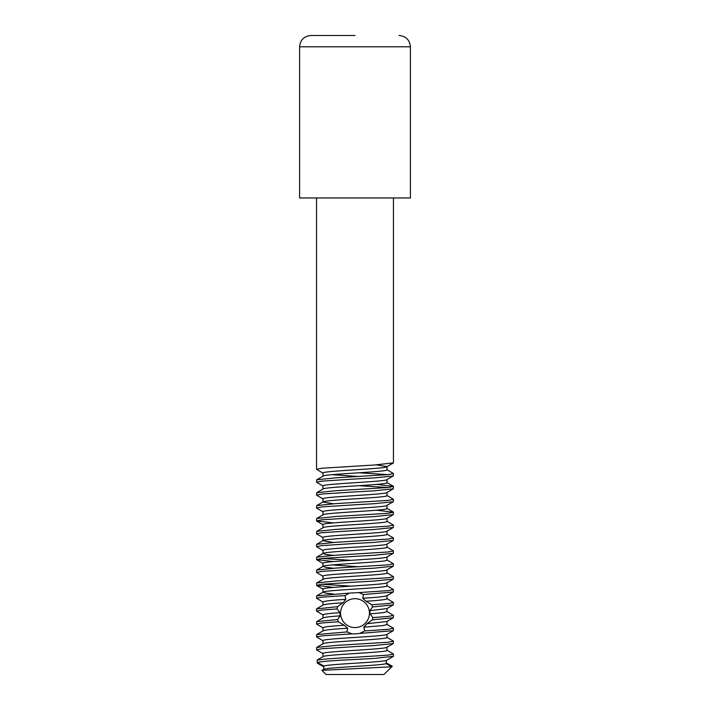 <?xml version="1.0" encoding="UTF-8"?>
<svg xmlns="http://www.w3.org/2000/svg" width="710" height="710" viewBox="0 0 710 710"><rect width="100%" height="100%" fill="white"/><g stroke="black" fill="none" stroke-linecap="round" stroke-linejoin="round"><path stroke-width="1.06" d="M355 35.5L310.865 35.5L355 35.5M355 478.993L374.223 477.919L393.305 475.94L393.446 473.534L388.299 474.608L335.777 477.83L316.695 479.809L316.553 482.214L321.701 481.14L355 478.993M387.9 474.653L359.011 472.771M386.835 469.612L393.446 473.534M323.165 473.242L316.553 469.319L321.701 468.245L374.223 465.023L393.446 462.876L393.446 197.957M363.555 594.554L393.305 591.98L393.446 589.575L388.299 590.649L358.825 592.584L363.555 594.554L362.668 598.237L365.961 601.237C379.149 600.438 386.169 599.604 387.012 598.752L387.012 595.628M386.835 585.652L393.446 589.575M355 582.138L374.223 581.064L393.305 579.085L393.446 576.68L388.299 577.754L335.777 580.975L316.695 582.963L316.553 585.368L321.701 584.286L355 582.138M386.835 572.757L393.446 576.68M355 569.251L374.223 568.169L393.305 566.189L393.446 563.784L388.299 564.858L335.777 568.089L316.695 570.068L316.553 572.473L321.701 571.399L355 569.251M386.835 559.87L393.446 563.784M355 556.356L374.223 555.282L393.305 553.294L393.446 550.898L388.299 551.972L335.777 555.193L316.695 557.172L316.553 559.578L321.701 558.504L355 556.356M386.835 546.975L393.446 550.898M355 543.461L374.223 542.387L393.305 540.408L393.446 538.003L388.299 539.076L335.777 542.298L316.695 544.277L316.553 546.682L321.701 545.608L355 543.461M386.835 534.08L393.446 538.003M355 530.565L374.223 529.491L393.305 527.512L393.446 525.107L388.299 526.181L335.777 529.403L316.695 531.391L316.553 533.787L321.701 532.713L355 530.565M386.835 521.184L393.446 525.107M355 517.67L374.223 516.596L393.305 514.617L393.446 512.212L388.299 513.286L335.777 516.507L316.695 518.495L316.553 520.9L321.701 519.827L355 517.67M376.708 510.206L393.446 512.212M355 504.783L374.223 503.709L393.305 501.721L393.446 499.316L388.299 500.39L335.777 503.621L316.695 505.6L316.553 508.005L321.701 506.931L355 504.783M386.835 495.403L393.446 499.316M355 491.888L374.223 490.814L393.305 488.826L393.446 486.43L388.299 487.504L335.777 490.725L316.695 492.704L316.553 495.11L321.701 494.036L355 491.888M387.9 487.548L359.011 485.667M376.708 484.424L393.446 486.43M333.292 587.365L316.553 585.368M322.1 584.25L350.988 586.123M323.165 576.387L316.553 572.473M333.292 561.583L316.553 559.578M322.1 558.459L350.988 560.341M323.165 550.605L316.553 546.682M323.165 537.71L316.553 533.787M333.292 522.897L316.553 520.9M323.165 511.919L316.553 508.005M323.165 499.032L316.553 495.11M323.165 486.137L316.553 482.214M376.708 464.881L387.012 466.594L387.012 469.816C388.973 471.964 321.026 474.12 322.988 476.259L316.695 479.809M322.988 476.259L322.988 473.037C321.026 470.899 388.973 468.742 387.012 466.594L393.305 463.044M387.012 595.53C385.894 596.453 377.782 597.359 362.668 598.237M333.292 594.022L325.615 593.134L323.165 592.104L316.695 595.859L316.553 598.255L321.701 597.181L344.909 595.601L349.453 593.107L358.825 592.584M387.012 582.635C388.973 584.783 321.026 586.939 322.988 589.078L322.988 592.3C321.026 590.161 388.973 588.004 387.012 585.856L387.012 582.732M322.988 579.413C321.026 577.265 388.973 575.109 387.012 572.961L387.012 569.837M387.012 569.74C388.973 571.887 321.026 574.044 322.988 576.192L322.988 579.316M333.292 568.231L325.615 567.343L323.165 566.314L316.695 570.068M387.012 556.844C388.973 558.992 321.026 561.148 322.988 563.296L322.988 566.518C321.026 564.37 388.973 562.213 387.012 560.075L387.012 556.942M333.292 555.335L325.615 554.448L323.165 553.418L316.695 557.172M387.012 543.958C388.973 546.096 321.026 548.253 322.988 550.401L322.988 553.622C321.026 551.475 388.973 549.318 387.012 547.179L387.012 544.055M333.292 542.44L322.988 540.727C321.026 538.588 388.973 536.432 387.012 534.284L387.012 531.16M387.012 531.062C388.973 533.21 321.026 535.358 322.988 537.505L322.988 540.629M387.012 518.167C388.973 520.315 321.026 522.471 322.988 524.61L322.988 527.841C321.026 525.693 388.973 523.536 387.012 521.389L387.012 518.264M322.988 514.945C321.026 512.797 388.973 510.641 387.012 508.493L387.012 505.272L393.305 501.721M387.012 505.272C388.973 507.419 321.026 509.576 322.988 511.724L322.988 514.848M333.292 503.763L322.988 502.05C321.026 499.902 388.973 497.745 387.012 495.607L387.012 492.483M387.012 492.376C388.973 494.524 321.026 496.68 322.988 498.828L322.988 502.05M322.988 489.154C321.026 487.007 388.973 484.859 387.012 482.711L387.012 479.49L393.305 475.94M387.012 479.49C388.973 481.628 321.026 483.785 322.988 485.933L322.988 489.057M332.156 564.903L359.011 566.784M332.156 474.653L359.011 476.534M299.584 46.78L410.415 46.78L410.415 197.957L299.584 197.957L299.584 46.78C300.268 39.946 304.031 36.183 310.865 35.5M322.988 605.097L322.988 601.973C323.982 601.077 331.605 600.207 345.859 599.364L344.909 595.601M322.988 617.993L322.988 614.869C323.503 614.123 329.138 613.387 339.904 612.659L337.046 608.932L337.57 606.668L342.894 602.79L345.859 599.364M355 646.606L374.223 645.532L393.305 643.553L393.446 641.148L388.299 642.222L335.777 645.443L316.695 647.431L316.553 649.827L321.701 648.754L355 646.606M386.835 637.225L393.446 641.148M355 659.501L374.223 658.427L393.446 656.28L393.446 654.043L388.299 655.117L355 657.265C335.067 658.188 322.473 659.146 317.237 660.122L317.237 662.359C322.473 661.374 335.067 660.424 355 659.501M386.835 650.12L393.446 654.043M323.165 653.75L316.553 649.827M386.994 660.06L386.187 660.442C380.4 662.377 329.6 664.063 323.813 665.998L323.813 669.219C329.6 667.285 380.4 665.598 386.187 663.664L386.187 660.442M322.988 656.768C321.026 654.629 388.973 652.472 387.012 650.324L387.012 647.2M387.012 647.103C388.973 649.251 321.026 651.398 322.988 653.546L322.988 656.67M322.988 643.881C321.026 641.734 388.973 639.577 387.012 637.429L387.012 634.305M387.012 634.207C388.973 636.355 321.026 638.512 322.988 640.651L322.988 643.784M322.988 630.888L322.988 627.764C323.849 626.903 330.931 626.069 344.243 625.261L338.297 621.756L337.561 619.564L340.09 615.872L339.904 612.659M355 627.569A14.44 14.44 0 0 1 340.56 613.129A14.44 14.44 0 0 1 355 598.69A14.44 14.44 0 0 1 369.44 613.129A14.44 14.44 0 0 1 355 627.569M386.835 624.338L393.446 628.252L388.299 629.326L364.718 630.933L359.615 633.453L355 633.923L352.133 633.87L346.844 631.935L316.695 634.536L316.553 636.941L321.701 635.867L352.133 633.87M322.988 630.986C324.133 630.045 332.369 629.14 347.687 628.252L346.844 631.935M347.687 628.252L344.243 625.261M316.553 197.957L316.553 469.319M349.453 593.107L316.695 595.859M386.835 598.548L393.446 602.471L388.299 603.544L371.8 604.751L372.51 606.952L393.305 604.867L393.446 602.471M365.961 601.237L371.8 604.751M323.165 602.178L316.553 598.255M393.305 604.867L386.835 608.621L369.945 610.644L370.087 613.857L382.726 612.721L387.012 611.647L387.012 608.523M372.51 606.952L369.945 610.644M322.988 605.195C323.742 604.37 330.381 603.562 342.894 602.79M386.835 611.443L393.446 615.357L388.299 616.44L372.91 617.585L372.359 619.848L393.305 617.762L393.446 615.357M370.087 613.857L372.91 617.585M337.57 606.668L316.553 608.914L316.553 611.15L321.701 610.076L337.046 608.932M323.165 615.073L316.553 611.15M393.305 617.762L386.835 621.516L366.919 623.735L363.804 627.17L382.726 625.616L387.012 624.534L387.012 621.41M372.359 619.848L366.919 623.735M322.988 618.091C323.511 617.336 329.209 616.599 340.09 615.872M363.804 627.17L364.718 630.933M337.561 619.564L316.695 621.64L316.553 624.046L321.701 622.972L338.297 621.756M359.615 633.453L393.305 630.658L393.446 628.252M323.165 627.959L316.553 624.046M321.843 670.355L326.103 674.5L383.897 674.5L391.813 666.77L321.843 670.355L323.813 669.219L323.813 666.885L317.237 663.096L317.237 662.359L323.813 665.998M323.165 640.855L316.553 636.941M386.187 662.767L392.293 666.299L383.897 674.5M391.813 666.77L386.187 663.664M326.103 674.5L322.393 670.888M323.165 579.209L316.695 582.963M323.165 540.532L316.695 544.277M323.165 527.636L316.695 531.391M323.165 514.741L316.695 518.495M386.835 508.298L393.305 512.043M323.165 501.846L316.695 505.6M323.165 488.95L316.695 492.704M386.835 482.507L393.305 486.261M393.305 591.98L386.835 595.734M316.695 585.528L323.165 589.282M393.305 579.085L386.835 582.839M393.305 566.189L386.835 569.944M316.695 559.746L323.165 563.5M393.305 553.294L386.835 557.048M393.305 540.408L386.835 544.153M393.305 527.512L386.835 531.266M316.695 521.06L323.165 524.814M393.305 514.617L386.835 518.371M393.305 488.826L386.835 492.58M410.415 46.78C409.732 39.946 405.969 36.183 399.135 35.5M316.695 608.745L323.165 604.991M316.695 621.64L323.165 617.886M386.835 634.412L393.305 630.658M386.835 647.307L393.305 643.553M387.065 660.06L393.305 656.448M316.695 634.536L323.165 630.782M316.695 647.431L323.165 643.677M317.148 660.06L323.165 656.572"/></g></svg>
